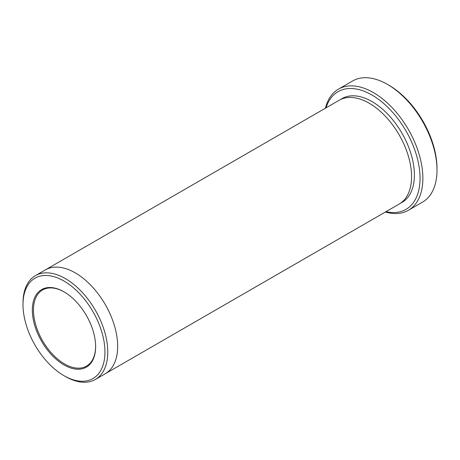 <?xml version="1.0" encoding="UTF-8"?>
<svg xmlns="http://www.w3.org/2000/svg" width="460" height="460" viewBox="0 0 460 460"><rect width="100%" height="100%" fill="white"/><g stroke="black" fill="none" stroke-linecap="round" stroke-linejoin="round"><path stroke-width="0.69" d="M338.445 89.142L352.578 80.983A69.937 40.376 60 0 1 387.544 84.445L388.959 85.261A67.942 39.226 60 0 1 437 168.475L437 170.102A69.937 40.376 60 0 1 422.516 202.118L408.388 210.277A69.937 40.376 -120 0 0 419.106 154.238A69.937 40.376 -120 0 0 373.416 92.604A69.937 40.376 -120 0 0 338.445 89.142A69.937 40.376 -120 0 0 325.433 108.192M385.992 211.669A67.942 39.226 -120 0 0 405.973 130.91A67.942 39.226 -120 0 0 326.042 107.841M45.063 270.066A59.95 34.609 60 0 1 45.304 269.922L339.204 100.24A59.95 34.609 60 0 1 369.179 103.207A59.95 34.609 60 0 1 408.342 156.038A59.95 34.609 60 0 1 399.153 204.073L105.254 373.756A59.95 34.609 60 0 1 105.006 373.894M65.389 376.493L63.974 375.676A57.948 33.453 -120 0 0 104.949 352.021A57.948 33.453 -120 0 0 63.974 281.048A57.948 33.453 -120 0 0 23 304.71A57.948 33.453 -120 0 0 63.974 375.676L65.389 376.493A59.944 34.609 -120 0 0 95.358 379.46A59.944 34.609 -120 0 0 104.546 331.424A59.944 34.609 -120 0 0 65.389 278.605A59.944 34.609 -120 0 0 35.414 275.632A59.944 34.609 -120 0 0 23 303.077L23 304.71M64.262 291.985A43.959 25.38 -120 0 0 42.561 289.967A43.959 25.38 -120 0 0 35.822 325.191A43.959 25.38 -120 0 0 64.538 363.935A43.959 25.38 -120 0 0 86.52 366.108A43.959 25.38 -120 0 0 95.623 346.311M105.254 373.75A59.944 34.609 60 0 0 114.442 325.714A59.944 34.609 60 0 0 75.279 272.889A59.944 34.609 60 0 0 45.304 269.922A59.95 34.609 60 0 1 75.279 272.889A59.95 34.609 60 0 1 114.442 325.714A59.95 34.609 60 0 1 105.254 373.756L95.358 379.46M388.959 85.261L387.544 84.445A69.937 40.376 60 0 1 437 170.102M385.376 212.025A69.937 40.376 -120 0 0 408.388 210.277M63.974 364.912A44.758 25.84 -120 0 0 95.628 346.639A44.758 25.84 -120 0 0 63.974 291.818A44.758 25.84 -120 0 0 32.326 310.092A44.758 25.84 -120 0 0 63.974 364.912M340.647 99.481A59.95 34.609 60 0 1 372.002 101.579A59.95 34.609 60 0 1 411.539 155.693A59.95 34.609 60 0 1 400.528 203.199M45.304 269.922L35.414 275.632"/></g></svg>
